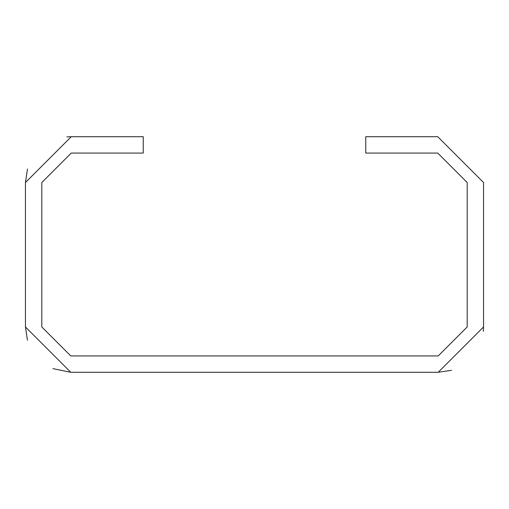 <?xml version="1.0" encoding="UTF-8"?>
<svg xmlns="http://www.w3.org/2000/svg" width="509" height="509" viewBox="0 0 509 509"><rect width="100%" height="100%" fill="white"/><g stroke="black" fill="none" stroke-linecap="round" stroke-linejoin="round"><path stroke-width="0.76" d="M365.755 136.705L365.755 153.063L437.74 153.063L467.192 182.515L467.192 326.963L438.211 355.937L70.789 355.937L41.808 326.963L41.808 182.515L71.26 153.063L143.245 153.063L143.245 136.705L71.26 136.705L25.45 182.515L25.45 326.963L70.789 372.295L438.211 372.295L483.55 326.963L483.55 182.515L437.74 136.705L365.755 136.705M483.55 326.963L483.34 331.327M451.534 370.298L438.211 372.295M70.789 372.295L52.923 368.631M27.454 340.279L25.45 326.963M25.45 182.515L27.473 169.052M66.895 136.908L71.26 136.705M438.211 355.937L467.192 326.963M41.808 326.963L70.789 355.937"/></g></svg>
